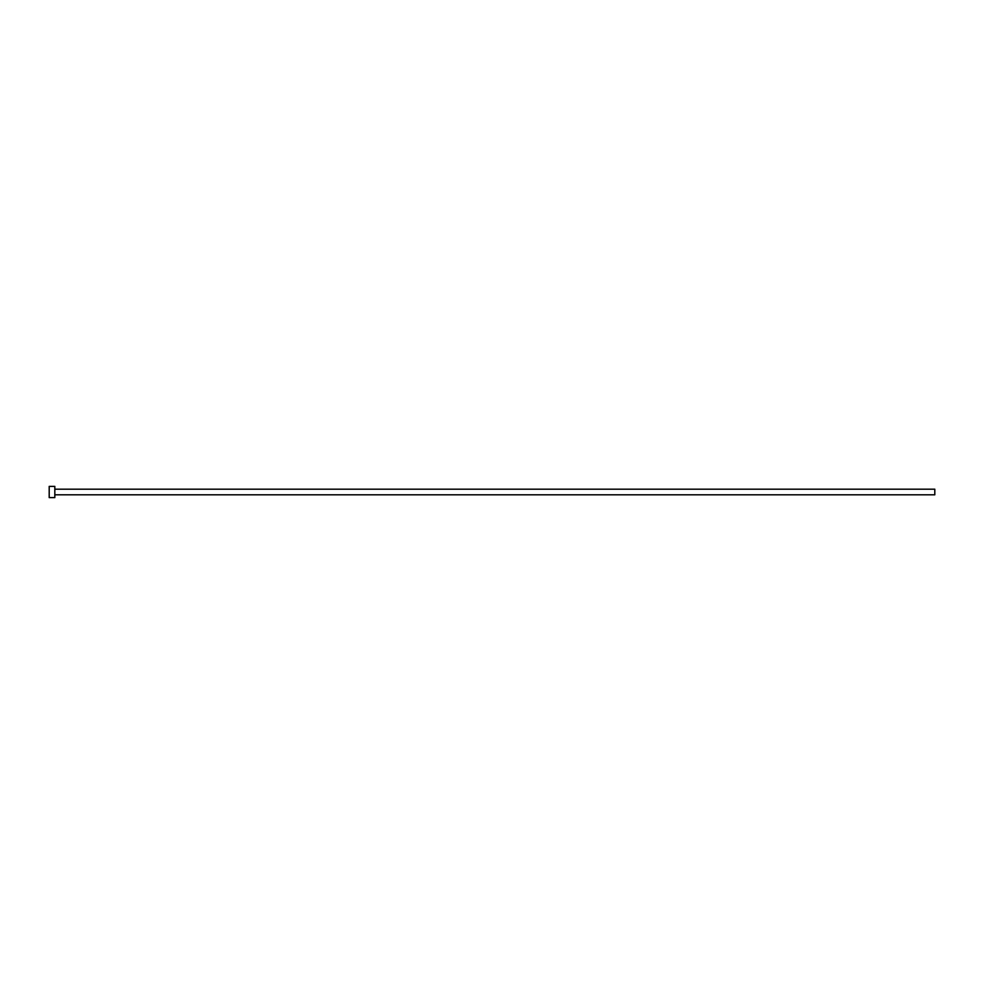 <?xml version="1.0" encoding="UTF-8"?>
<svg xmlns="http://www.w3.org/2000/svg" width="984" height="984" viewBox="0 0 984 984"><rect width="100%" height="100%" fill="white"/><g stroke="black" fill="none" stroke-linecap="round" stroke-linejoin="round"><path stroke-width="0.74" stroke-dasharray="4.92 3.69" d="M934.8 494.817L934.8 489.183M54.821 497.621L54.821 486.379M49.2 497.621L49.2 486.379M54.821 492L54.821 489.183L54.821 492"/><path stroke-width="1.48" d="M54.821 489.183L934.8 489.183L934.8 494.817L54.821 494.817M54.821 492L54.821 497.621L49.2 497.621L49.2 486.379L54.821 486.379L54.821 492"/></g></svg>
